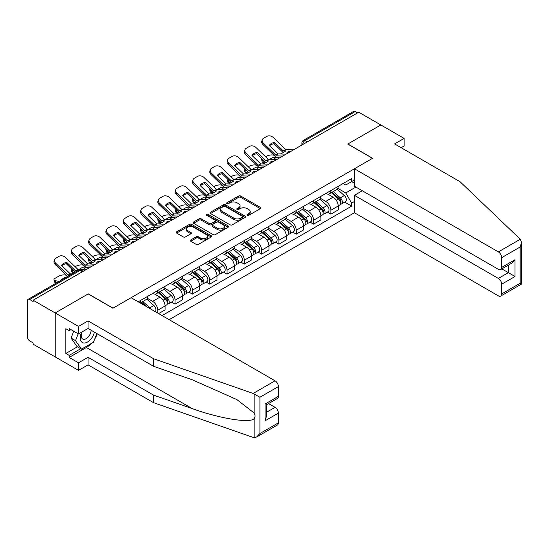 <?xml version="1.0" encoding="UTF-8"?>
<svg xmlns="http://www.w3.org/2000/svg" width="549" height="549" viewBox="0 0 549 549"><rect width="100%" height="100%" fill="white"/><g stroke="black" fill="none" stroke-linecap="round" stroke-linejoin="round"><path stroke-width="0.82" d="M247.235 215.325A1.077 0.624 0 0 0 248.759 215.325L260.336 208.641A1.544 0.892 0 0 0 260.782 208.009A1.544 0.892 0 0 0 260.336 207.385L240.723 196.062A1.544 0.892 0 0 0 238.547 196.062L226.97 202.746A1.077 0.624 0 0 0 226.655 203.185A1.077 0.624 0 0 0 226.97 203.624A1.077 0.624 0 0 0 228.494 203.624L229.99 202.759A4.927 2.848 0 0 1 236.962 202.759L238.602 203.7A4.927 2.848 0 0 1 240.043 205.717A4.927 2.848 0 0 1 238.602 207.728L237.099 208.593A1.077 0.624 0 0 0 236.784 209.032A1.077 0.624 0 0 0 237.099 209.471A1.077 0.624 0 0 0 238.63 209.471L240.126 208.606A4.927 2.848 0 0 1 247.098 208.606L248.731 209.553A4.927 2.848 0 0 1 250.172 211.564A4.927 2.848 0 0 1 248.731 213.575L247.235 214.439A1.077 0.624 0 0 0 246.92 214.885A1.077 0.624 0 0 0 247.235 215.325L247.235 214.439M190.723 239.961A1.544 0.892 0 0 0 190.27 240.592A1.544 0.892 0 0 0 190.723 241.217L196.219 244.394A1.544 0.892 0 0 0 198.402 244.394L211.255 236.976A1.544 0.892 0 0 0 211.708 236.344A1.544 0.892 0 0 0 211.255 235.72L191.649 224.397A1.544 0.892 0 0 0 189.467 224.397L176.613 231.815A1.544 0.892 0 0 0 176.16 232.447A1.544 0.892 0 0 0 176.613 233.078L183.256 236.914A1.544 0.892 0 0 0 185.438 236.914L190.935 233.737A1.544 0.892 0 0 0 191.388 233.105A1.544 0.892 0 0 0 190.935 232.481L187.641 230.573A4.124 2.381 0 0 1 186.434 228.892A4.124 2.381 0 0 1 188.98 226.696A4.124 2.381 0 0 1 193.468 227.211L206.383 234.663A4.124 2.381 0 0 1 207.591 236.344A4.124 2.381 0 0 1 205.045 238.541A4.124 2.381 0 0 1 200.55 238.026L198.402 236.784A1.544 0.892 0 0 0 196.219 236.784L190.723 239.961L190.723 241.217M33.112 300.207L358.744 112.202L380.828 124.952L347.757 144.051L372.503 158.338L113.019 308.154L88.272 293.859L55.195 312.957L33.112 300.207L33.112 301.49L29.667 299.5A3.136 1.812 -120 0 0 28.102 299.349A3.136 1.812 -120 0 0 27.45 300.783L27.45 337.052A3.136 1.812 -120 0 0 29.667 340.895L33.112 342.885L33.112 344.161L55.195 356.912L55.195 312.957L55.195 356.912L78.5 370.369L78.5 362.807L88.046 357.296L88.046 364.859L78.5 370.369M230.1 224.836A1.544 0.892 0 0 0 232.282 224.836L245.135 217.411A1.544 0.892 0 0 0 245.588 216.786A1.544 0.892 0 0 0 245.135 216.155L225.529 204.832A1.544 0.892 0 0 0 223.347 204.832L210.493 212.257A1.544 0.892 0 0 0 210.041 212.888A1.544 0.892 0 0 0 210.493 213.513L230.1 224.836M207.165 215.558A1.077 0.624 0 0 1 208.256 215.709L208.256 214.426L228.199 225.934A1.544 0.892 0 0 1 228.645 226.565A1.544 0.892 0 0 1 228.199 227.197L215.338 234.615A1.544 0.892 0 0 1 213.163 234.615L193.55 223.292L199.054 220.142L199.054 218.859L193.55 222.036A1.544 0.892 0 0 0 193.104 222.668A1.544 0.892 0 0 0 193.55 223.292L193.55 222.036M199.054 220.142A1.544 0.892 0 0 1 201.236 220.142L201.236 218.859A1.544 0.892 0 0 0 199.054 218.859M201.236 218.859L209.183 223.45A1.544 0.892 0 0 0 211.365 223.45L215.016 221.343A1.544 0.892 0 0 0 215.462 220.719A1.544 0.892 0 0 0 215.016 220.087L206.733 215.304A1.077 0.624 0 0 1 206.417 214.865A1.077 0.624 0 0 1 207.083 214.288A1.077 0.624 0 0 1 208.256 214.426M169.181 319.683L354.414 212.744L498.362 295.849A4.708 2.718 -120 0 0 500.715 296.083A4.708 2.718 -120 0 0 501.69 293.928L501.69 284.19A4.708 2.718 -120 0 0 498.362 278.418L508.353 272.654L515.01 276.497L501.69 284.19M307.358 141.868L305.024 140.523A3.136 1.812 60 0 0 303.453 140.372L353.734 111.344A3.136 1.812 60 0 1 355.299 111.502L305.024 140.523A3.136 1.812 120 0 0 302.808 144.373L302.808 144.497M357.632 112.847L355.299 111.502M330.882 190.572A7.219 4.166 60 0 1 329.386 193.811L336.715 189.583A7.219 4.166 -120 0 0 338.211 186.344M320.486 198.347L325.777 201.401A7.219 4.166 60 0 1 330.882 210.24L338.211 206.012A7.219 4.166 -120 0 0 333.106 197.173L327.863 194.147M338.211 206.012L338.211 209.924L330.882 214.151L327.376 212.127M329.386 193.811A7.219 4.166 60 0 1 325.838 193.488M330.882 210.24L330.882 214.151M313.568 200.563A7.219 4.166 60 0 1 312.079 203.809L319.401 199.575A7.219 4.166 -120 0 0 320.897 196.336M310.061 222.119L313.568 224.15L320.897 219.916L320.897 216.011A7.219 4.166 -120 0 0 315.792 207.165L310.549 204.139M312.079 203.809A7.219 4.166 60 0 1 308.524 203.48M303.178 208.339L308.463 211.392A7.219 4.166 60 0 1 313.568 220.238L313.568 224.15M296.254 210.562A7.219 4.166 60 0 1 294.765 213.801L302.087 209.574A7.219 4.166 -120 0 0 303.583 206.335M292.747 232.117L296.254 234.142L303.583 229.914L303.583 226.003A7.219 4.166 -120 0 0 298.478 217.164L293.235 214.137M294.765 213.801A7.219 4.166 60 0 1 291.21 213.479M285.864 218.337L291.155 221.391A7.219 4.166 60 0 1 296.254 230.237L296.254 234.142M278.94 220.561A7.219 4.166 60 0 1 277.451 223.8L284.773 219.573A7.219 4.166 -120 0 0 286.269 216.327M275.433 242.109L278.94 244.14L286.269 239.913L286.269 236.001A7.219 4.166 -120 0 0 281.163 227.156L275.921 224.129M277.451 223.8A7.219 4.166 60 0 1 273.896 223.477M268.55 228.336L273.841 231.39A7.219 4.166 60 0 1 278.94 240.229L278.94 244.14M261.633 230.553A7.219 4.166 60 0 1 260.137 233.799L267.459 229.564A7.219 4.166 -120 0 0 268.955 226.325M258.119 252.108L261.633 254.132L268.955 249.905L268.955 246A7.219 4.166 -120 0 0 263.849 237.154L258.606 234.128M260.137 233.799A7.219 4.166 60 0 1 256.582 233.469M251.236 238.328L256.527 241.382A7.219 4.166 60 0 1 261.633 250.227L261.633 254.132M244.319 240.551A7.219 4.166 60 0 1 242.823 243.79L250.145 239.563A7.219 4.166 -120 0 0 251.641 236.324M240.805 262.106L244.319 264.131L251.641 259.903L251.641 255.992A7.219 4.166 -120 0 0 246.535 247.153L241.292 244.127M242.823 243.79A7.219 4.166 60 0 1 239.268 243.468M233.922 248.326L239.213 251.38A7.219 4.166 60 0 1 244.319 260.219L244.319 264.131M227.005 250.55A7.219 4.166 60 0 1 225.509 253.789L232.831 249.562A7.219 4.166 -120 0 0 234.327 246.316M223.491 272.098L227.005 274.129L234.327 269.895L234.327 265.991A7.219 4.166 -120 0 0 229.221 257.145L223.978 254.118M225.509 253.789A7.219 4.166 60 0 1 221.954 253.46M216.608 258.318L221.899 261.379A7.219 4.166 60 0 1 227.005 270.218L227.005 274.129M209.691 260.542A7.219 4.166 60 0 1 208.195 263.781L215.517 259.553A7.219 4.166 -120 0 0 217.013 256.314M206.177 282.097L209.691 284.121L217.013 279.894L217.013 275.982A7.219 4.166 -120 0 0 211.907 267.143L206.664 264.117M208.195 263.781A7.219 4.166 60 0 1 204.64 263.458M199.294 268.317L204.585 271.371A7.219 4.166 60 0 1 209.691 280.216L209.691 284.121M192.376 270.54A7.219 4.166 60 0 1 190.88 273.779L198.203 269.552A7.219 4.166 -120 0 0 199.699 266.313M188.863 292.089L192.376 294.12L199.699 289.893L199.699 285.981A7.219 4.166 -120 0 0 194.593 277.142L189.35 274.109M190.88 273.779A7.219 4.166 60 0 1 187.326 273.457M181.98 278.316L187.271 281.369A7.219 4.166 60 0 1 192.376 290.208L192.376 294.12M175.062 280.532A7.219 4.166 60 0 1 173.566 283.778L180.889 279.544A7.219 4.166 -120 0 0 182.385 276.305M171.549 302.087L175.062 304.119L182.385 299.884L182.385 295.98A7.219 4.166 -120 0 0 177.279 287.134L172.036 284.108M173.566 283.778A7.219 4.166 60 0 1 170.012 283.449M164.666 288.307L169.957 291.361A7.219 4.166 60 0 1 175.062 300.207L175.062 304.119M157.748 290.531A7.219 4.166 60 0 1 156.252 293.77L163.575 289.543A7.219 4.166 -120 0 0 165.071 286.303M158.634 313.596L165.071 309.883L165.071 305.971A7.219 4.166 -120 0 0 159.965 297.133L154.722 294.106M156.252 293.77A7.219 4.166 60 0 1 152.697 293.447M147.352 298.306L152.643 301.36A7.219 4.166 60 0 1 157.748 310.206L157.748 313.088M140.276 303L146.26 299.541A7.219 4.166 -120 0 0 147.756 296.295M140.434 300.529A7.219 4.166 60 0 1 139.899 302.78M354.414 183.201L351.641 181.602L345.76 184.999L343.146 183.49M337.8 188.348L345.76 192.939L355.91 187.079M354.414 201.531L351.641 203.13L345.76 192.939M162.079 315.586L351.641 206.143L351.641 203.13M354.414 179.997L351.641 181.602L351.641 178.59L138.211 301.806M344.69 202.128L351.641 206.143M247.661 215.476L248.731 214.858A4.927 2.848 0 0 0 250.172 212.847L250.172 211.564M240.043 205.717L240.043 206.994A4.927 2.848 0 0 1 238.602 209.011L237.532 209.629M260.336 207.385L260.336 208.641L240.723 197.345A1.544 0.892 0 0 0 238.547 197.345L227.403 203.775M245.115 217.425L225.529 206.115A1.544 0.892 0 0 0 223.347 206.115L210.514 213.527L210.493 212.257M242.411 217.226A1.077 0.624 0 0 0 242.727 216.786A1.077 0.624 0 0 0 242.411 216.347L225.2 206.41A1.077 0.624 0 0 0 223.676 206.41L222.098 207.316A4.927 2.848 0 0 0 220.65 209.334A4.927 2.848 0 0 0 222.098 211.344L233.86 218.138A4.927 2.848 0 0 0 240.833 218.138L242.411 217.226L242.411 218.509A1.077 0.624 0 0 0 242.727 218.07L242.727 216.786M220.65 209.334L220.65 210.61A4.927 2.848 0 0 0 222.098 212.628L222.098 211.344M242.411 218.509L240.833 219.422A4.927 2.848 0 0 1 233.86 219.422L222.098 212.628M201.236 220.142L209.183 224.733A1.544 0.892 0 0 0 211.365 224.733L215.016 222.626A1.544 0.892 0 0 0 215.462 221.995L215.462 220.719M208.256 215.709L228.178 227.204M217.438 228.219A4.124 2.381 0 0 0 221.926 228.734A4.124 2.381 0 0 0 224.472 226.531A4.124 2.381 0 0 0 223.265 224.85L218.715 222.228A1.544 0.892 0 0 0 216.539 222.228L212.888 224.335A1.544 0.892 0 0 0 212.436 224.96A1.544 0.892 0 0 0 212.888 225.591L217.438 228.219L217.438 229.496A4.124 2.381 0 0 0 221.926 230.01A4.124 2.381 0 0 0 224.472 227.814L224.472 226.531M212.436 224.96L212.436 226.243A1.544 0.892 0 0 0 212.888 226.874L212.888 225.591M217.438 229.496L212.888 226.874M207.591 236.344L207.591 237.628A4.124 2.381 0 0 1 205.045 239.824A4.124 2.381 0 0 1 200.55 239.309L198.402 238.067A1.544 0.892 0 0 0 196.219 238.067L190.743 241.231M186.434 228.892L186.434 230.175A4.124 2.381 0 0 0 187.641 231.856L187.641 230.573M190.915 233.75L187.641 231.856M211.235 236.99L191.649 225.68A1.544 0.892 0 0 0 189.467 225.68L176.634 233.085M276.497 159.189L274.72 158.846L274.26 157L279.434 157.995M265.592 156.781L266.347 156.341A4.708 1.716 -13.9 0 1 272.832 155.024L274.088 155.264M262.12 158.956A4.708 1.716 -13.9 0 0 261.715 159.937A4.708 1.716 -13.9 0 0 262.957 160.727L263.417 162.573A4.708 1.716 166.1 0 1 262.175 161.783L261.715 159.937M264.213 160.967L262.957 160.727M274.26 157A9.731 3.548 -13.9 0 0 269.58 159.505M265.27 162.929L263.417 162.573M274.72 158.846A9.731 3.548 -13.9 0 0 273.498 159.327M331.383 192.658L338.438 198.958A3.925 2.265 60 0 1 339.673 205.024L338.211 205.868M331.575 192.829L334.89 194.744M332.097 192.246L339.948 199.253A1.88 1.084 60 0 1 340.538 202.169A1.88 1.084 60 0 1 340.366 202.231M333.27 191.567L340.325 197.866A3.925 2.265 60 0 1 341.56 203.933A3.925 2.265 60 0 1 340.373 204.056M337.203 189.206L344.326 195.561A3.925 2.265 60 0 1 345.554 201.627L341.56 203.933M274.493 142.445A9.731 7.11 -160.8 0 0 269.278 145.458L278.11 153.953L280.594 153.871A9.731 2.271 -20.2 0 0 283.655 152.347A9.731 2.271 -20.2 0 0 285.816 150.858L283.325 150.941L274.493 142.445L274.04 143.756L282.797 152.203A2.354 1.359 -120 0 0 283.263 152.567M284.869 154.852L275.893 155.23L263.417 143.227L262.957 144.538A4.708 3.438 -160.8 0 1 261.839 141.072L262.298 139.755A4.708 3.438 19.2 0 0 263.417 143.227M281.308 156.911L276.682 157.124A2.354 1.359 60 0 1 275.893 156.897A2.354 1.359 60 0 1 275.365 156.492L262.957 144.538M294.751 149.15L285.768 149.527L273.292 137.525A4.708 3.438 19.2 0 0 266.807 136.399L263.589 138.259A4.708 3.438 19.2 0 0 262.298 139.755M269.621 145.787A9.731 7.11 -160.8 0 1 274.04 143.756M259.19 169.188L257.406 168.845L256.946 166.999L262.12 167.987M248.278 166.772L249.033 166.34A4.708 1.716 -13.9 0 1 255.518 165.023L256.774 165.263M244.806 168.948A4.708 1.716 -13.9 0 0 244.401 169.936A4.708 1.716 -13.9 0 0 245.643 170.725L246.103 172.571A4.708 1.716 166.1 0 1 244.861 171.782L244.401 169.936M246.899 170.965L245.643 170.725M256.946 166.999A9.731 3.548 -13.9 0 0 252.266 169.504M247.956 172.921L246.103 172.571M257.406 168.845A9.731 3.548 -13.9 0 0 256.184 169.325M314.069 202.656L321.124 208.949A3.925 2.265 60 0 1 322.359 215.016L320.897 215.867M314.261 202.821L317.583 204.743M314.783 202.245L322.634 209.251A1.88 1.084 60 0 1 323.224 212.161A1.88 1.084 60 0 1 323.052 212.23M315.956 201.565L323.011 207.858A3.925 2.265 60 0 1 324.246 213.932A3.925 2.265 60 0 1 323.059 214.055M319.895 199.205L327.012 205.552A3.925 2.265 60 0 1 328.24 211.619L324.246 213.932M241.876 179.18L240.091 178.837L239.632 176.998L244.806 177.986M230.964 176.771L231.719 176.339A4.708 1.716 -13.9 0 1 238.204 175.014L239.46 175.255M227.492 178.947A4.708 1.716 -13.9 0 0 227.087 179.935A4.708 1.716 -13.9 0 0 228.329 180.717L228.789 182.563A4.708 1.716 166.1 0 1 227.547 181.774L227.087 179.935M229.585 180.957L228.329 180.717M239.632 176.998A9.731 3.548 -13.9 0 0 234.951 179.502M230.642 182.92L228.789 182.563M240.091 178.837A9.731 3.548 -13.9 0 0 238.87 179.317M296.755 212.648L303.81 218.948A3.925 2.265 60 0 1 305.045 225.015L303.583 225.859M296.947 212.82L300.269 214.734M297.469 212.243L305.319 219.243A1.88 1.084 60 0 1 305.91 222.16A1.88 1.084 60 0 1 305.738 222.228M298.642 211.564L305.697 217.857A3.925 2.265 60 0 1 306.932 223.923A3.925 2.265 60 0 1 305.745 224.054M302.581 209.203L309.698 215.551A3.925 2.265 60 0 1 310.926 221.618L306.932 223.923M520.274 239.24L521.55 242.349L520.171 246.988L501.69 257.659A4.708 2.718 -120 0 0 498.362 251.895L520.274 239.24L460.069 181.726L394.594 143.92L404.133 138.41L380.828 124.952L347.867 143.989L372.613 158.277L354.414 168.783L498.362 251.895M404.133 138.41L404.133 145.972L401.141 147.702M354.414 212.744L354.414 195.314L498.362 278.418M354.414 168.783L354.414 186.214L498.362 269.319A4.708 2.718 -120 0 0 500.715 269.552A4.708 2.718 -120 0 0 501.69 267.397L501.69 257.659M362.292 190.764L354.414 195.314M501.848 268.9L508.353 272.654L508.353 265.146M501.69 267.397L515.01 259.711L511.682 263.225L500.715 269.552M501.69 293.928L520.171 283.257L520.871 283.661M88.046 357.296L153.528 395.102L153.528 402.664L253.151 437.423L254.146 437.656L256.582 437.031L259.91 433.518L278.391 422.847A4.708 2.718 60 0 1 277.417 425.008L256.582 437.031M153.528 395.102L192.232 408.607C219.73 418.599 250.529 423.56 254.146 418.578C255.354 417.062 255.354 415.202 254.146 412.999L236.852 399.562L192.232 379.771L153.528 366.272L88.046 328.467L78.5 333.977L69.181 328.59L69.181 330.642L65.853 328.721L65.853 353.453L69.181 355.375L80.724 348.711M153.528 402.664L88.046 364.859M278.391 386.585L259.91 397.25L253.151 393.461L153.528 358.71L88.046 320.904L78.5 326.415L55.195 312.957L88.163 293.928L112.909 308.215L131.108 297.709L275.056 380.814A4.708 2.718 60 0 1 278.391 386.585L278.391 396.323A4.708 2.718 60 0 1 277.417 398.478L266.45 404.805L266.45 416.156L265.071 420.802L265.071 404.009C266.869 405.045 266.869 405.045 265.071 404.009L278.391 396.323M78.5 326.415L78.5 333.977M91.278 343.516A17.657 10.198 -60 0 1 86.385 347.496L69.181 357.426L78.5 362.807M69.181 357.426L69.181 355.375M88.046 320.904L88.046 328.467M153.528 358.71L153.528 366.272M266.45 412.313L275.056 407.344A4.708 2.718 60 0 1 278.391 413.109L278.391 422.847M275.056 407.344L268.557 403.59M97.29 333.799A17.657 10.198 -60 0 1 94.785 338.898M70.958 329.62L69.181 330.642M65.853 353.453L77.395 346.79M81.677 332.138A10.205 5.888 120 0 0 80.278 337.882A10.205 5.888 120 0 0 86.44 342.569A10.205 5.888 120 0 0 94.401 332.131M82.226 331.822A6.986 4.035 120 0 0 81.238 335.81A6.986 4.035 120 0 0 82.686 339.007A6.986 4.035 120 0 0 88.018 337.189A6.986 4.035 120 0 0 91.12 330.237M96.857 333.552L93.488 342.24L81.499 349.157L77.066 346.597L71.068 338.074L73.731 331.219M81.499 349.157L75.508 340.634L78.171 333.785M71.068 338.074L75.508 340.634M257.179 152.437A9.731 7.11 -160.8 0 0 251.964 155.449L260.796 163.945L263.28 163.87A9.731 2.271 -20.2 0 0 266.34 162.339A9.731 2.271 -20.2 0 0 268.502 160.857L265.942 160.884L257.179 152.437L256.726 153.754L265.483 162.195A2.354 1.359 -120 0 0 265.949 162.566M267.562 164.851L258.579 165.228L246.103 153.219L245.643 154.537A4.708 3.438 -160.8 0 1 244.525 151.064L244.984 149.753A4.708 3.438 19.2 0 0 246.103 153.219M263.994 166.91L259.368 167.122A2.354 1.359 60 0 1 258.579 166.896A2.354 1.359 60 0 1 258.051 166.491L245.643 154.537M277.437 159.148L268.454 159.526L255.978 147.516A4.708 3.438 19.2 0 0 249.493 146.398L246.275 148.257A4.708 3.438 19.2 0 0 244.984 149.753M252.314 155.786A9.731 7.11 -160.8 0 1 256.726 153.754M239.865 162.435A9.731 7.11 -160.8 0 0 234.649 165.448L243.482 173.944L245.973 173.861A9.731 2.271 -20.2 0 0 249.026 172.338A9.731 2.271 -20.2 0 0 251.188 170.849L248.697 170.931L239.865 162.435L239.412 163.753L248.169 172.194A2.354 1.359 -120 0 0 248.635 172.558M250.248 174.843L241.265 175.227L228.789 163.218L228.329 164.535A4.708 3.438 -160.8 0 1 227.211 161.063L227.67 159.745A4.708 3.438 19.2 0 0 228.789 163.218M246.679 176.902L242.054 177.114A2.354 1.359 60 0 1 241.265 176.888A2.354 1.359 60 0 1 240.737 176.483L228.329 164.535M260.123 169.14L251.14 169.524L238.664 157.515A4.708 3.438 19.2 0 0 232.179 156.396L228.96 158.249A4.708 3.438 19.2 0 0 227.67 159.745M234.999 165.777A9.731 7.11 -160.8 0 1 239.412 163.753M224.562 189.179L222.777 188.835L222.318 186.989L227.492 187.978M213.65 186.77L214.405 186.331A4.708 1.716 -13.9 0 1 220.89 185.013L222.146 185.253M210.178 188.945A4.708 1.716 -13.9 0 0 209.773 189.927A4.708 1.716 -13.9 0 0 211.015 190.716L211.475 192.562A4.708 1.716 166.1 0 1 210.233 191.773L209.773 189.927M212.271 190.956L211.015 190.716M222.318 186.989A9.731 3.548 -13.9 0 0 217.637 189.494M213.328 192.912L211.475 192.562M222.777 188.835A9.731 3.548 -13.9 0 0 221.563 189.316M279.441 222.647L286.503 228.94A3.925 2.265 60 0 1 287.731 235.013L286.269 235.857M279.633 222.812L282.955 224.733M280.155 222.235L288.005 229.242A1.88 1.084 60 0 1 288.596 232.152A1.88 1.084 60 0 1 288.424 232.22M281.328 221.556L288.383 227.856A3.925 2.265 60 0 1 289.618 233.922A3.925 2.265 60 0 1 288.431 234.046M285.267 219.195L292.384 225.55A3.925 2.265 60 0 1 293.612 231.616L289.618 233.922M207.248 199.17L205.463 198.834L205.003 196.988L210.178 197.976M196.336 196.762L197.091 196.329A4.708 1.716 -13.9 0 1 203.576 195.012L204.832 195.252M192.864 198.937A4.708 1.716 -13.9 0 0 192.459 199.925A4.708 1.716 -13.9 0 0 193.701 200.714L194.161 202.554A4.708 1.716 166.1 0 1 192.919 201.764L192.459 199.925M194.957 200.955L193.701 200.714M205.003 196.988A9.731 3.548 -13.9 0 0 200.323 199.493M196.014 202.91L194.161 202.554M205.463 198.834A9.731 3.548 -13.9 0 0 204.249 199.314M262.134 232.646L269.188 238.939A3.925 2.265 60 0 1 270.417 245.005L268.955 245.849M262.319 232.81L265.641 234.725M262.841 232.234L270.691 239.24A1.88 1.084 60 0 1 271.281 242.15A1.88 1.084 60 0 1 271.11 242.219M264.014 231.554L271.076 237.847A3.925 2.265 60 0 1 272.304 243.914A3.925 2.265 60 0 1 271.117 244.044M267.953 229.194L275.07 235.542A3.925 2.265 60 0 1 276.298 241.608L272.304 243.914M189.933 209.169L188.149 208.826L187.689 206.987L192.864 207.975M179.022 206.76L179.777 206.321A4.708 1.716 -13.9 0 1 186.262 205.003L187.518 205.244M175.55 208.936A4.708 1.716 -13.9 0 0 175.145 209.917A4.708 1.716 -13.9 0 0 176.387 210.706L176.847 212.552A4.708 1.716 166.1 0 1 175.605 211.763L175.145 209.917M177.643 210.946L176.387 210.706M187.689 206.987A9.731 3.548 -13.9 0 0 183.009 209.492M178.7 212.909L176.847 212.552M188.149 208.826A9.731 3.548 -13.9 0 0 186.934 209.306M244.82 242.637L251.874 248.937A3.925 2.265 60 0 1 253.103 255.004L251.641 255.848M245.005 242.809L248.326 244.724M245.527 242.226L253.377 249.232A1.88 1.084 60 0 1 253.967 252.149A1.88 1.084 60 0 1 253.796 252.217M246.7 241.553L253.762 247.846A3.925 2.265 60 0 1 254.99 253.913A3.925 2.265 60 0 1 253.803 254.036M250.639 239.186L257.756 245.54A3.925 2.265 60 0 1 258.984 251.607L254.99 253.913M222.551 172.427A9.731 7.11 -160.8 0 0 217.335 175.44L226.099 183.888L228.659 183.86A9.731 2.271 -20.2 0 0 231.712 182.33A9.731 2.271 -20.2 0 0 233.874 180.847L231.383 180.93L222.551 172.427L222.098 173.745L230.861 182.186A2.354 1.359 -120 0 0 231.321 182.556M232.934 184.841L223.951 185.219L211.475 173.21L211.015 174.527A4.708 3.438 -160.8 0 1 209.896 171.062L210.356 169.744A4.708 3.438 19.2 0 0 211.475 173.21M229.365 186.9L224.74 187.113A2.354 1.359 60 0 1 223.951 186.886A2.354 1.359 60 0 1 223.422 186.482L211.015 174.527M242.809 179.139L233.826 179.516L221.35 167.507A4.708 3.438 19.2 0 0 214.865 166.388L211.646 168.248A4.708 3.438 19.2 0 0 210.356 169.744M217.685 175.776A9.731 7.11 -160.8 0 1 222.098 173.745M205.237 182.426A9.731 7.11 -160.8 0 0 200.021 185.438L208.853 193.934L211.344 193.852A9.731 2.271 -20.2 0 0 214.405 192.328A9.731 2.271 -20.2 0 0 216.56 190.846L214 190.867L205.237 182.426L204.784 183.743L213.547 192.184A2.354 1.359 -120 0 0 214.007 192.548M215.62 194.833L206.637 195.218L194.161 183.208L193.701 184.526A4.708 3.438 -160.8 0 1 192.582 181.053L193.042 179.743A4.708 3.438 19.2 0 0 194.161 183.208M212.051 196.892L207.426 197.105A2.354 1.359 60 0 1 206.637 196.885A2.354 1.359 60 0 1 206.108 196.48L193.701 184.526M225.495 189.131L216.512 189.515L204.036 177.505A4.708 3.438 19.2 0 0 197.551 176.387L194.332 178.247A4.708 3.438 19.2 0 0 193.042 179.743M200.371 185.775A9.731 7.11 -160.8 0 1 204.784 183.743M187.923 192.424A9.731 7.11 -160.8 0 0 182.707 195.437L191.539 203.933L194.03 203.851A9.731 2.271 -20.2 0 0 197.091 202.327A9.731 2.271 -20.2 0 0 199.246 200.838L196.686 200.865L187.923 192.424L187.47 193.735L196.233 202.183A2.354 1.359 -120 0 0 196.693 202.547M198.306 204.832L189.323 205.209L176.847 193.207L176.387 194.518A4.708 3.438 -160.8 0 1 175.268 191.052L175.728 189.734A4.708 3.438 19.2 0 0 176.847 193.207M194.737 206.891L190.112 207.103A2.354 1.359 60 0 1 189.323 206.877A2.354 1.359 60 0 1 188.794 206.472L176.387 194.518M208.181 199.129L199.198 199.507L186.722 187.504A4.708 3.438 19.2 0 0 180.237 186.379L177.018 188.238A4.708 3.438 19.2 0 0 175.728 189.734M183.057 195.767A9.731 7.11 -160.8 0 1 187.47 193.735M172.619 219.168L170.835 218.825L170.375 216.979L175.55 217.967M161.708 216.759L162.463 216.32A4.708 1.716 -13.9 0 1 168.948 215.002L170.204 215.242M158.236 218.934A4.708 1.716 -13.9 0 0 157.831 219.916A4.708 1.716 -13.9 0 0 159.073 220.705L159.533 222.551A4.708 1.716 166.1 0 1 158.29 221.762L157.831 219.916M160.329 220.945L159.073 220.705M170.375 216.979A9.731 3.548 -13.9 0 0 165.695 219.483M161.385 222.901L159.533 222.551M170.835 218.825A9.731 3.548 -13.9 0 0 169.62 219.305M227.506 252.636L234.56 258.929A3.925 2.265 60 0 1 235.789 264.995L234.327 265.846M227.691 252.801L231.012 254.722M228.212 252.224L236.063 259.231A1.88 1.084 60 0 1 236.653 262.141A1.88 1.084 60 0 1 236.482 262.209M229.393 251.545L236.447 257.845A3.925 2.265 60 0 1 237.676 263.911A3.925 2.265 60 0 1 236.489 264.035M233.325 249.184L240.441 255.532A3.925 2.265 60 0 1 241.67 261.605L237.676 263.911M170.609 202.416A9.731 7.11 -160.8 0 0 165.393 205.429L174.225 213.925L176.716 213.849A9.731 2.271 -20.2 0 0 179.777 212.319A9.731 2.271 -20.2 0 0 181.932 210.837L179.372 210.864L170.609 202.416L170.156 203.734L178.919 212.175A2.354 1.359 -120 0 0 179.379 212.545M180.992 214.831L172.009 215.208L159.533 203.199L159.073 204.516A4.708 3.438 -160.8 0 1 157.954 201.051L158.414 199.733A4.708 3.438 19.2 0 0 159.533 203.199M177.423 216.889L172.798 217.102A2.354 1.359 60 0 1 172.009 216.876A2.354 1.359 60 0 1 171.48 216.471L159.073 204.516M190.867 209.128L181.884 209.505L169.408 197.496A4.708 3.438 19.2 0 0 162.923 196.377L159.704 198.237A4.708 3.438 19.2 0 0 158.414 199.733M165.743 205.765A9.731 7.11 -160.8 0 1 170.156 203.734M155.305 229.159L153.521 228.823L153.061 226.977L158.236 227.965M144.394 226.751L145.149 226.318A4.708 1.716 -13.9 0 1 151.641 224.994L152.89 225.234M140.921 228.926A4.708 1.716 -13.9 0 0 140.517 229.914A4.708 1.716 -13.9 0 0 141.759 230.697L142.218 232.543A4.708 1.716 166.1 0 1 140.976 231.753L140.517 229.914M143.014 230.937L141.759 230.697M153.061 226.977A9.731 3.548 -13.9 0 0 148.381 229.482M144.071 232.9L142.218 232.543M153.521 228.823A9.731 3.548 -13.9 0 0 152.306 229.297M210.192 262.635L217.246 268.928A3.925 2.265 60 0 1 218.475 274.994L217.013 275.838M210.377 262.799L213.698 264.714M210.898 262.223L218.749 269.223A1.88 1.084 60 0 1 219.339 272.139A1.88 1.084 60 0 1 219.168 272.208M212.079 261.544L219.133 267.837A3.925 2.265 60 0 1 220.362 273.903A3.925 2.265 60 0 1 219.175 274.033M216.011 259.183L223.127 265.531A3.925 2.265 60 0 1 224.356 271.597L220.362 273.903M153.301 212.415A9.731 7.11 -160.8 0 0 148.079 215.428L156.842 223.868L159.402 223.841A9.731 2.271 -20.2 0 0 162.463 222.318A9.731 2.271 -20.2 0 0 164.618 220.828L162.058 220.856L153.301 212.415L152.842 213.733L161.605 222.173A2.354 1.359 -120 0 0 162.065 222.537M163.677 224.822L154.694 225.207L142.218 213.197L141.759 214.515A4.708 3.438 -160.8 0 1 140.64 211.042L141.1 209.725A4.708 3.438 19.2 0 0 142.218 213.197M160.109 226.881L155.484 227.094A2.354 1.359 60 0 1 154.694 226.867A2.354 1.359 60 0 1 154.166 226.469L141.759 214.515M173.553 219.12L164.57 219.504L152.094 207.495A4.708 3.438 19.2 0 0 145.609 206.376L142.39 208.229A4.708 3.438 19.2 0 0 141.1 209.725M148.429 215.757A9.731 7.11 -160.8 0 1 152.842 213.733M137.991 239.158L136.207 238.815L135.747 236.969L140.921 237.964M127.08 236.749L127.835 236.31A4.708 1.716 -13.9 0 1 134.327 234.993L135.576 235.233M123.614 238.925A4.708 1.716 -13.9 0 0 123.202 239.906A4.708 1.716 -13.9 0 0 124.445 240.695L124.904 242.541A4.708 1.716 166.1 0 1 123.662 241.752L123.202 239.906M125.7 240.936L124.445 240.695M135.747 236.969A9.731 3.548 -13.9 0 0 131.067 239.474M126.757 242.891L124.904 242.541M136.207 238.815A9.731 3.548 -13.9 0 0 134.992 239.295M192.877 272.627L199.932 278.919A3.925 2.265 60 0 1 201.16 284.993L199.699 285.837M193.063 272.791L196.384 274.713M193.584 272.215L201.435 279.221A1.88 1.084 60 0 1 202.032 282.131A1.88 1.084 60 0 1 201.86 282.2M194.765 271.535L201.819 277.835A3.925 2.265 60 0 1 203.048 283.902A3.925 2.265 60 0 1 201.867 284.025M198.697 269.175L205.813 275.529A3.925 2.265 60 0 1 207.042 281.596L203.048 283.902M135.987 222.414A9.731 7.11 -160.8 0 0 130.765 225.419L139.528 233.867L142.088 233.84A9.731 2.271 -20.2 0 0 145.149 232.309A9.731 2.271 -20.2 0 0 147.304 230.827L144.744 230.855L135.987 222.414L135.528 223.724L144.291 232.172A2.354 1.359 -120 0 0 144.751 232.536M146.363 234.821L137.38 235.198L124.904 223.189L124.445 224.507A4.708 3.438 -160.8 0 1 123.326 221.041L123.786 219.724A4.708 3.438 19.2 0 0 124.904 223.189M142.795 236.88L138.17 237.093A2.354 1.359 60 0 1 137.38 236.866A2.354 1.359 60 0 1 136.852 236.461L124.445 224.507M156.239 229.118L147.262 229.496L134.78 217.486A4.708 3.438 19.2 0 0 128.294 216.368L125.076 218.228A4.708 3.438 19.2 0 0 123.786 219.724M131.115 225.756A9.731 7.11 -160.8 0 1 135.528 223.724M120.677 249.15L118.893 248.814L118.433 246.968L123.607 247.956M109.766 246.741L110.521 246.309A4.708 1.716 -13.9 0 1 117.012 244.991L118.261 245.231M106.3 248.917A4.708 1.716 -13.9 0 0 105.888 249.905A4.708 1.716 -13.9 0 0 107.13 250.694L107.59 252.533A4.708 1.716 166.1 0 1 106.348 251.751L105.888 249.905M108.386 250.934L107.13 250.694M118.433 246.968A9.731 3.548 -13.9 0 0 113.753 249.472M109.443 252.89L107.59 252.533M118.893 248.814A9.731 3.548 -13.9 0 0 117.678 249.294M175.563 282.625L182.618 288.918A3.925 2.265 60 0 1 183.846 294.985L182.385 295.829M175.749 282.79L179.07 284.705M176.27 282.213L184.121 289.22A1.88 1.084 60 0 1 184.718 292.13A1.88 1.084 60 0 1 184.546 292.198M177.451 281.534L184.505 287.827A3.925 2.265 60 0 1 185.734 293.9A3.925 2.265 60 0 1 184.553 294.024M181.383 279.173L188.499 285.521A3.925 2.265 60 0 1 189.728 291.588L185.734 293.9M118.673 232.405A9.731 7.11 -160.8 0 0 113.451 235.418L122.214 243.859L124.774 243.831A9.731 2.271 -20.2 0 0 127.835 242.308A9.731 2.271 -20.2 0 0 129.989 240.826L127.43 240.846L118.673 232.405L118.213 233.723L126.977 242.164A2.354 1.359 -120 0 0 127.437 242.528M129.049 244.82L120.066 245.197L107.59 233.188L107.13 234.505A4.708 3.438 -160.8 0 1 106.012 231.033L106.472 229.722A4.708 3.438 19.2 0 0 107.59 233.188M125.481 246.872L120.855 247.091A2.354 1.359 60 0 1 120.066 246.865A2.354 1.359 60 0 1 119.538 246.46L107.13 234.505M138.924 239.117L129.948 239.494L117.465 227.485A4.708 3.438 19.2 0 0 110.98 226.366L107.762 228.226A4.708 3.438 19.2 0 0 106.472 229.722M113.801 235.754A9.731 7.11 -160.8 0 1 118.213 233.723M103.363 259.149L101.579 258.805L101.119 256.966L106.293 257.955M92.452 256.74L93.206 256.301A4.708 1.716 -13.9 0 1 99.698 254.983L100.947 255.223M88.986 258.915A4.708 1.716 -13.9 0 0 88.581 259.897A4.708 1.716 -13.9 0 0 89.816 260.686L90.276 262.532A4.708 1.716 166.1 0 1 89.034 261.743L88.581 259.897M91.072 260.926L89.816 260.686M101.119 256.966A9.731 3.548 -13.9 0 0 96.439 259.471M92.129 262.889L90.276 262.532M101.579 258.805A9.731 3.548 -13.9 0 0 100.364 259.286M158.249 292.617L165.304 298.917A3.925 2.265 60 0 1 166.532 304.983L165.071 305.827M158.435 292.789L161.756 294.703M158.963 292.205L166.807 299.212A1.88 1.084 60 0 1 167.404 302.128A1.88 1.084 60 0 1 167.232 302.197M160.136 291.533L167.191 297.826A3.925 2.265 60 0 1 168.419 303.892A3.925 2.265 60 0 1 167.239 304.022M164.069 289.165L171.185 295.52A3.925 2.265 60 0 1 172.42 301.586L168.419 303.892M101.359 242.404A9.731 7.11 -160.8 0 0 96.144 245.417L104.9 253.858L107.46 253.83A9.731 2.271 -20.2 0 0 110.521 252.307A9.731 2.271 -20.2 0 0 112.675 250.818L110.191 250.9L101.359 242.404L100.899 243.722L109.663 252.163A2.354 1.359 -120 0 0 110.123 252.526M111.735 254.811L102.752 255.189L90.276 243.186L89.816 244.497A4.708 3.438 -160.8 0 1 88.698 241.032L89.158 239.714A4.708 3.438 19.2 0 0 90.276 243.186M108.174 256.87L103.541 257.083A2.354 1.359 60 0 1 102.752 256.857A2.354 1.359 60 0 1 102.224 256.452L89.816 244.497M121.61 249.109L112.634 249.486L100.151 237.484A4.708 3.438 19.2 0 0 93.666 236.358L90.448 238.218A4.708 3.438 19.2 0 0 89.158 239.714M96.487 245.746A9.731 7.11 -160.8 0 1 100.899 243.722M86.049 269.147L84.265 268.804L83.805 266.958L88.979 267.946M75.138 266.739L75.892 266.299A4.708 1.716 -13.9 0 1 82.384 264.982L83.633 265.222M71.672 268.914A4.708 1.716 -13.9 0 0 71.267 269.895A4.708 1.716 -13.9 0 0 72.502 270.684L72.962 272.53A4.708 1.716 166.1 0 1 71.72 271.741L71.267 269.895M73.758 270.925L72.502 270.684M83.805 266.958A9.731 3.548 -13.9 0 0 79.131 269.463M74.156 272.757L72.962 272.53M84.265 268.804A9.731 3.548 -13.9 0 0 83.05 269.284M140.935 302.616L143.358 304.777M141.12 302.78L144.442 304.702M146.679 306.692L141.649 302.204M142.822 301.525L149.877 307.824A3.925 2.265 60 0 1 151.009 309.197M146.755 299.164L153.871 305.512A3.925 2.265 60 0 1 155.12 311.571M84.045 252.396A9.731 7.11 -160.8 0 0 78.83 255.409L87.586 263.856L90.146 263.829A9.731 2.271 -20.2 0 0 93.206 262.298A9.731 2.271 -20.2 0 0 95.361 260.816L92.877 260.899L84.045 252.396L83.585 253.713L92.349 262.154A2.354 1.359 -120 0 0 92.808 262.525M94.421 264.81L85.438 265.188L72.962 253.178L72.502 254.496A4.708 3.438 -160.8 0 1 71.384 251.03L71.844 249.713A4.708 3.438 19.2 0 0 72.962 253.178M90.86 266.869L86.234 267.082A2.354 1.359 60 0 1 85.438 266.855A2.354 1.359 60 0 1 84.91 266.45L72.502 254.496M104.296 259.107L95.32 259.485L82.837 247.475A4.708 3.438 19.2 0 0 76.352 246.357L73.134 248.217A4.708 3.438 19.2 0 0 71.844 249.713M79.173 255.745A9.731 7.11 -160.8 0 1 83.585 253.713M66.491 276.957A9.731 3.548 -13.9 0 0 61.275 279.969L61.57 280.024M56.842 282.756L55.648 282.522A4.708 1.716 166.1 0 1 54.406 281.733L53.953 279.894A4.708 1.716 -13.9 0 1 55.36 278.151L58.578 276.298A4.708 1.716 -13.9 0 1 65.07 274.98L66.319 275.214M53.953 279.894A4.708 1.716 -13.9 0 0 55.188 280.683L55.648 282.522M59.127 281.431L55.188 280.683M70.046 275.131L68.055 275.131L55.648 263.177L55.188 264.494A4.708 3.438 -160.8 0 1 54.077 261.022L54.529 259.704A4.708 3.438 19.2 0 0 55.648 263.177M72.262 273.848L70.347 273.903L61.515 265.407A9.731 7.11 -160.8 0 1 66.731 262.395L66.271 263.712L75.035 272.153A2.354 1.359 -120 0 0 75.096 272.215M67.664 276.504A2.354 1.359 60 0 1 67.596 276.449L55.188 264.494M77.478 270.835L75.563 270.89L66.731 262.395M86.982 269.099L78.006 269.484L65.523 257.474A4.708 3.438 19.2 0 0 59.038 256.356L55.82 258.208A4.708 3.438 19.2 0 0 54.529 259.704M61.859 265.737A9.731 7.11 -160.8 0 1 66.271 263.712M302.918 144.435L302.808 144.373A3.136 1.812 0 0 1 301.888 143.09L301.888 145.032M157.748 310.206L165.071 305.971M175.062 300.207L182.385 295.98M192.376 290.208L199.699 285.981M209.691 280.216L217.013 275.982M227.005 270.218L234.327 265.991M244.319 260.219L251.641 255.992M261.633 250.227L268.955 246M278.94 240.229L286.269 236.001M296.254 230.237L303.583 226.003M313.568 220.238L320.897 216.011M152.643 301.36L159.965 297.133M169.957 291.361L177.279 287.134M187.271 281.369L194.593 277.142M204.585 271.371L211.907 267.143M221.899 261.379L229.221 257.145M239.213 251.38L246.535 247.153M256.527 241.382L263.849 237.154M273.841 231.39L281.163 227.156M291.155 221.391L298.478 217.164M308.463 211.392L315.792 207.165M325.777 201.401L333.106 197.173M290.627 151.531A3.136 1.812 120 0 0 289.241 152.334M273.313 161.53A3.136 1.812 120 0 0 271.927 162.326M255.999 171.521A3.136 1.812 120 0 0 254.612 172.324M238.685 181.52A3.136 1.812 120 0 0 237.298 182.323M221.371 191.519A3.136 1.812 120 0 0 219.984 192.315M204.056 201.51A3.136 1.812 120 0 0 202.67 202.313M186.742 211.509A3.136 1.812 120 0 0 185.356 212.305M169.428 221.501A3.136 1.812 120 0 0 168.042 222.304M152.114 231.5A3.136 1.812 120 0 0 150.728 232.302M134.8 241.498A3.136 1.812 120 0 0 133.414 242.294M117.486 251.49A3.136 1.812 120 0 0 116.1 252.293M100.172 261.489A3.136 1.812 120 0 0 98.786 262.285M82.275 271.817L79.948 270.472L29.667 299.5M83.194 271.288L81.513 270.321A3.136 1.812 120 0 0 79.948 270.472A3.136 1.812 60 0 0 78.377 270.321L28.102 299.349M248.731 214.858L248.731 213.575M237.099 209.471L237.099 208.593M238.602 209.011L238.602 207.728M226.97 203.624L226.97 202.746M238.547 197.345L238.547 196.062M240.723 197.345L240.723 196.062M223.347 206.115L223.347 204.832M225.529 206.115L225.529 204.832M245.135 217.411L245.135 216.155M233.86 219.422L233.86 218.138M240.833 219.422L240.833 218.138M209.183 224.733L209.183 223.45M211.365 224.733L211.365 223.45M215.016 222.626L215.016 221.343M228.199 227.197L228.199 225.934M196.219 238.067L196.219 236.784M198.402 238.067L198.402 236.784M200.55 239.309L200.55 238.026M190.935 233.737L190.935 232.481M176.613 233.078L176.613 231.815M189.467 225.68L189.467 224.397M191.649 225.68L191.649 224.397M211.255 236.976L211.255 235.72M338.438 198.958L336.242 200.227M340.929 201.305L340.222 201.709M344.326 195.561L340.325 197.866M278.219 153.981L275.996 155.264M285.871 149.561L283.435 150.968M278.041 153.898L275.818 155.182M285.7 149.472L283.257 150.886M321.124 208.949L318.928 210.219M323.615 211.296L322.908 211.708M327.012 205.552L323.011 207.858M303.81 218.948L301.614 220.218M306.301 221.295L305.594 221.707M309.698 215.551L305.697 217.857M520.171 283.257L520.171 246.988M515.01 259.711L515.01 276.497M254.146 437.656L254.146 418.578M254.146 412.999L254.146 393.921M259.91 397.25L259.91 433.518M278.391 413.109L265.071 420.802M253.151 393.461L275.056 380.814M86.385 347.496L192.232 408.607M260.905 163.979L258.682 165.256M268.564 159.553L266.121 160.967M260.727 163.89L258.51 165.174M268.386 159.471L265.942 160.884M243.591 173.971L241.368 175.255M251.25 169.552L248.807 170.959M243.413 173.889L241.196 175.172M251.071 169.469L248.628 170.876M286.503 228.94L284.3 230.209M288.987 231.294L288.28 231.699M292.384 225.55L288.383 227.856M269.188 238.939L266.986 240.208M271.673 241.286L270.966 241.697M275.07 235.542L271.076 237.847M251.874 248.937L249.671 250.207M254.359 251.284L253.652 251.689M257.756 245.54L253.762 247.846M226.277 183.97L224.054 185.253M233.936 179.55L231.493 180.957M226.099 183.888L223.882 185.164M233.757 179.461L231.314 180.875M208.963 193.962L206.74 195.245M216.622 189.542L214.179 190.956M208.785 193.879L206.568 195.163M216.443 189.46L214 190.867M191.649 203.96L189.426 205.244M199.308 199.541L196.865 200.948M191.471 203.878L189.254 205.161M199.129 199.459L196.686 200.865M234.56 258.929L232.357 260.199M237.044 261.283L236.338 261.688M240.441 255.532L236.447 257.845M174.335 213.959L172.112 215.235M181.994 209.533L179.55 210.946M174.157 213.87L171.94 215.153M181.815 209.45L179.372 210.864M217.246 268.928L215.043 270.197M219.73 271.275L219.024 271.686M223.127 265.531L219.133 267.837M157.021 223.951L154.797 225.234M164.679 219.531L162.236 220.938M156.842 223.868L154.626 225.152M164.501 219.449L162.058 220.856M199.932 278.919L197.729 280.196M202.416 281.273L201.709 281.678M205.813 275.529L201.819 277.835M139.707 233.949L137.483 235.233M147.365 229.53L144.922 230.937M139.528 233.867L137.312 235.144M147.187 229.441L144.744 230.855M182.618 288.918L180.415 290.188M185.102 291.265L184.395 291.677M188.499 285.521L184.505 287.827M122.393 243.948L120.176 245.225M130.051 239.522L127.608 240.936M122.214 243.859L119.998 245.142M129.873 239.439L127.43 240.846M165.304 298.917L163.101 300.186M167.788 301.264L167.081 301.675M171.185 295.52L167.191 297.826M105.079 253.94L102.862 255.223M112.737 249.521L110.294 250.927M104.9 253.858L102.684 255.141M112.559 249.438L110.123 250.845M153.871 305.512L149.877 307.824M87.765 263.939L85.548 265.215M95.423 259.512L92.98 260.926M87.586 263.856L85.37 265.133M95.245 259.43L92.808 260.844M70.45 273.93L68.234 275.214M78.109 269.511L75.666 270.925M70.279 273.848L68.055 275.131M77.931 269.429L75.494 270.835M290.888 151.38A3.136 3.136 0 0 0 286.866 153.706M273.574 161.372A3.136 3.136 0 0 0 269.552 163.698M256.266 171.37A3.136 3.136 0 0 0 252.238 173.697M238.952 181.369A3.136 3.136 0 0 0 234.924 183.689M221.638 191.361A3.136 3.136 0 0 0 217.61 193.687M204.324 201.359A3.136 3.136 0 0 0 200.296 203.686M187.01 211.351A3.136 3.136 0 0 0 182.982 213.678M169.696 221.35A3.136 3.136 0 0 0 165.668 223.676M152.382 231.349A3.136 3.136 0 0 0 148.354 233.668M135.068 241.34A3.136 3.136 0 0 0 131.039 243.667M117.754 251.339A3.136 3.136 0 0 0 113.725 253.665M100.44 261.331A3.136 3.136 0 0 0 96.411 263.657M81.513 270.321A3.136 3.136 0 0 0 78.377 270.321M303.453 140.372A3.136 3.136 0 0 0 301.888 143.09M521.55 242.349L521.55 284.053L500.715 296.083"/></g></svg>
